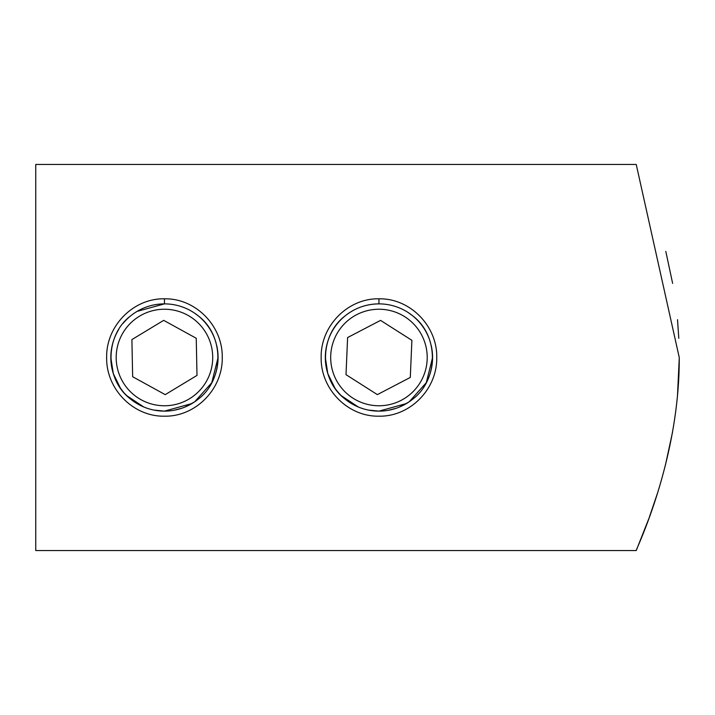 <?xml version="1.0" encoding="UTF-8"?>
<svg xmlns="http://www.w3.org/2000/svg" width="715" height="715" viewBox="0 0 715 715"><rect width="100%" height="100%" fill="white"/><g stroke="black" fill="none" stroke-linecap="round" stroke-linejoin="round"><path stroke-width="1.07" d="M222.249 357.5C222.857 389.121 195.544 416.818 164.441 416.184C133.33 416.809 106.035 389.085 106.651 357.5C106.008 325.942 133.401 298.146 164.45 298.816C195.561 298.164 222.883 325.977 222.249 357.5M196.723 400.32L198.296 399.095C224.412 379.379 224.376 335.567 198.296 315.905L194.632 313.17M124.669 393.465A53.625 53.625 0 0 0 164.45 411.125L191.951 403.537M193.193 402.768L195.088 401.508M436.749 357.5C437.357 389.121 410.044 416.818 378.941 416.184C347.83 416.809 320.534 389.085 321.151 357.5C320.508 325.942 347.901 298.146 378.95 298.816C410.061 298.164 437.383 325.977 436.749 357.5M407.693 402.768L412.796 399.095C438.912 379.379 438.876 335.567 412.796 315.905L408.265 312.598M329.132 377.35A53.625 53.625 0 0 0 378.95 411.125L406.451 403.537M430.609 343.12A53.625 53.625 0 0 0 378.95 303.875C366.25 304.009 354.962 308.022 345.104 315.905A53.625 53.625 0 0 0 328.444 375.527M378.95 298.816L378.95 303.875A53.625 53.625 0 0 0 345.104 315.905C319.015 335.603 318.997 379.397 345.104 399.095A53.625 53.625 0 0 0 412.796 399.095M424.781 385.349A53.625 53.625 0 0 0 428.732 377.44M429.429 375.607A53.625 53.625 0 0 0 431.1 345.014M345.104 399.095L349.599 402.384M199.869 317.237A53.625 53.625 0 0 0 164.45 303.875L137.021 311.418M164.45 298.816L164.45 303.875A53.625 53.625 0 0 0 130.604 315.905C104.515 335.603 104.497 379.397 130.604 399.095A53.625 53.625 0 0 0 198.296 399.095M210.282 385.349A53.625 53.625 0 0 0 214.232 377.44M214.929 375.607A53.625 53.625 0 0 0 216.6 345.014M216.109 343.12A53.625 53.625 0 0 0 200.513 317.818M130.604 399.095L135.099 402.384M679.25 358.161L677.498 395.475M672.538 432.128L665.451 465M657.264 493.833L649.22 517.589M648.863 518.572L636.234 550.55L35.75 550.55L35.75 164.45L636.234 164.45L679.25 357.5C679.688 462.042 634.643 552.105 636.234 550.55C634.661 552.096 679.733 461.81 679.25 357.5M432.575 357.5L426.283 382.704L409.266 401.732M408.828 402.036L399.569 407.005M395.878 408.381L388.317 410.303M378.941 411.125L368.35 410.07M358.224 406.96L341.332 395.717M334.87 388.039L327.792 373.588L325.325 357.5M218.075 357.5L211.783 382.704L194.766 401.732M194.328 402.036L185.069 407.005M181.378 408.381L173.816 410.303M164.441 411.125L153.85 410.07M143.724 406.96L126.832 395.717M120.37 388.039L113.292 373.588L110.825 357.5M164.45 303.875A53.625 53.625 0 0 0 123.23 323.207M118.627 329.651A53.625 53.625 0 0 0 113.944 375.527M114.632 377.35A53.625 53.625 0 0 0 123.99 392.696M665.799 251.385L672.627 283.372M677.516 319.685L678.803 338.302M196.241 338.267L163.69 320.356L131.9 339.589L132.659 376.733L165.21 394.644L197 375.411L196.241 338.267M411.894 340.331L380.55 320.383L347.606 337.552L346.006 374.669L377.35 394.617L410.294 377.449L411.894 340.331M378.95 405.763A48.263 48.263 0 0 0 427.213 357.5A48.263 48.263 0 0 0 378.95 309.238A48.263 48.263 0 0 0 330.688 357.5A48.263 48.263 0 0 0 378.95 405.763M164.45 405.763A48.263 48.263 0 0 0 212.713 357.5A48.263 48.263 0 0 0 164.45 309.238A48.263 48.263 0 0 0 116.188 357.5A48.263 48.263 0 0 0 164.45 405.763M378.95 303.875A53.625 53.625 0 0 0 345.104 315.905"/></g></svg>
